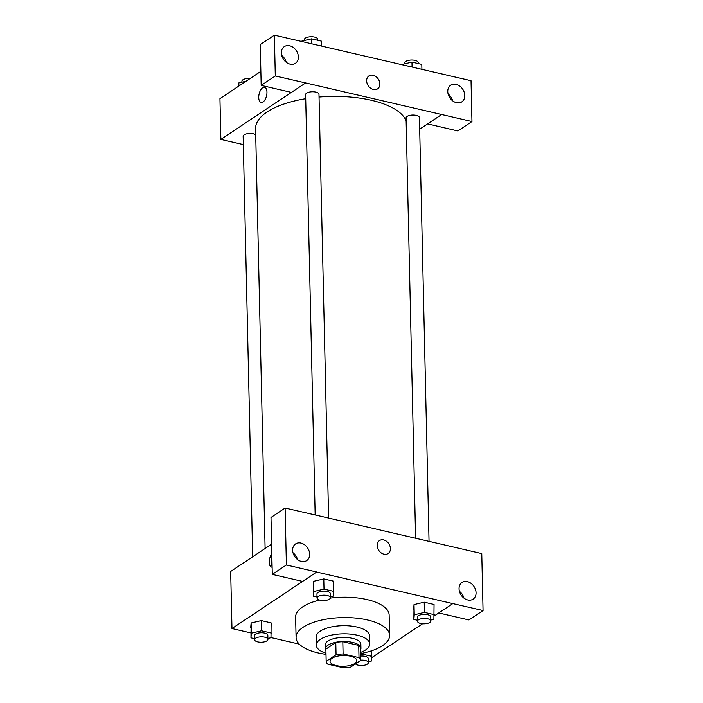 <?xml version="1.0" encoding="UTF-8"?>
<svg xmlns="http://www.w3.org/2000/svg" width="703" height="703" viewBox="0 0 703 703"><rect width="100%" height="100%" fill="white"/><g stroke="black" fill="none" stroke-linecap="round" stroke-linejoin="round"><path stroke-width="1.05" d="M332.053 658.28A13.366 5.387 -1.3 0 1 347.01 655.653A13.366 5.387 -1.3 0 1 356.764 660.6A13.366 5.387 -1.3 0 1 343.53 666.286A13.366 5.387 -1.3 0 1 330.041 661.207A13.366 5.387 -1.3 0 1 332.053 658.28M327.8 664.159L343.714 667.85A17.25 6.951 -1.3 0 0 350.744 667.059L360.648 660.451A17.25 6.951 -1.3 0 0 359.005 657.648L343.09 653.966A17.25 6.951 -1.3 0 0 336.06 654.757L326.157 661.365A17.25 6.951 -1.3 0 0 327.8 664.159M359.005 657.648L358.732 645.424L342.809 641.734L343.09 653.966M336.06 654.757L335.788 642.524L325.884 649.133L326.157 661.365M335.788 642.524A17.25 6.951 -1.3 0 1 342.809 641.734M358.732 645.424A17.25 6.951 -1.3 0 1 360.367 648.228L360.648 660.451M360.411 650.09A17.821 7.179 178.7 0 0 360.938 648.271A17.821 7.179 178.7 0 0 352.537 642.401A17.821 7.179 178.7 0 0 334.4 642.586A17.821 7.179 178.7 0 0 325.313 649.08A17.821 7.179 178.7 0 0 325.92 650.873M325.313 649.08L325.217 645.003A17.821 7.179 -1.3 0 1 327.906 641.101A17.821 7.179 -1.3 0 1 352.44 638.324A17.821 7.179 -1.3 0 1 360.85 644.194L360.938 648.271M360.463 652.437A26.732 10.765 178.7 0 0 369.752 643.992A26.732 10.765 178.7 0 0 357.15 635.187A26.732 10.765 178.7 0 0 329.944 635.459A26.732 10.765 178.7 0 0 316.315 645.205A26.732 10.765 178.7 0 0 325.972 653.219M369.752 643.992L369.567 635.846A26.732 10.765 178.7 0 0 356.966 627.032A26.732 10.765 178.7 0 0 329.76 627.304A26.732 10.765 178.7 0 0 316.13 637.059L316.315 645.205M360.49 653.57A46.776 18.84 178.7 0 0 389.611 635.389A46.776 18.84 178.7 0 0 367.546 619.976A46.776 18.84 178.7 0 0 319.944 620.45A46.776 18.84 178.7 0 0 296.086 637.507A46.776 18.84 178.7 0 0 325.999 654.352M330.348 598.086A46.776 18.84 -1.3 0 1 367.08 599.597A46.776 18.84 -1.3 0 1 389.146 615.011L389.611 635.389M296.086 637.507L295.62 617.129A46.776 18.84 -1.3 0 1 302.677 606.865A46.776 18.84 -1.3 0 1 319.566 600.054M434.173 616.021L452.802 603.596L316.649 572.057L231.972 628.544L250.839 632.911M270.998 637.577L299.293 644.133M371.694 657.7L422.547 623.781M330.384 596.785L333.459 596.065L333.609 581.205L323.784 578.929L313.573 581.319L313.424 596.179L317.018 597.014M430.834 620.055L433.9 619.334L434.05 604.475L424.225 602.199L414.023 604.589L413.874 619.448L417.468 620.283M267.905 638.456L270.98 637.735L271.13 622.876L261.305 620.6L251.103 622.99L250.953 637.849L254.548 638.684M438.76 612.963L468.936 619.958L483.058 610.547L452.802 603.596M316.649 572.057L302.536 581.407L272.281 574.395L270.989 517.461L285.102 508.049L315.357 514.991L481.766 553.604L483.058 610.547M463.954 598.13A10.027 7.742 56.3 0 0 459.402 591.311M459.05 588.824A10.027 7.742 56.3 0 0 464.112 598.244A10.027 7.742 56.3 0 0 473.119 599.141A10.027 7.742 56.3 0 0 473.998 586.504A10.027 7.742 56.3 0 0 461.994 582.462A10.027 7.742 56.3 0 0 459.05 588.824M271.595 544.184L230.672 571.477L231.972 628.544M272.123 567.18A7.795 3.823 103 0 1 271.63 567.128A7.795 3.823 103 0 1 269.267 561.82A7.795 3.823 103 0 1 271.815 553.788M271.912 557.883A7.795 3.823 -77 0 0 272.105 566.46M297.545 559.579A10.027 7.742 56.3 0 0 293.002 552.76M292.641 550.273A10.027 7.742 56.3 0 0 297.703 559.693A10.027 7.742 56.3 0 0 306.719 560.581A10.027 7.742 56.3 0 0 307.598 547.945A10.027 7.742 56.3 0 0 295.594 543.911A10.027 7.742 56.3 0 0 292.641 550.273M272.281 574.395L286.393 564.984L285.102 508.049M316.649 571.987L286.393 564.984M388.126 553.551A7.795 6.028 56.3 0 0 389.972 546.108A7.795 6.028 56.3 0 0 383.636 539.93A7.795 6.028 -123.7 0 1 389.98 546.108A7.795 6.028 -123.7 0 1 388.126 553.551A7.795 6.028 -123.7 0 1 378.794 550.405A7.795 6.028 -123.7 0 1 379.479 540.581A7.795 6.028 -123.7 0 1 383.636 539.93A7.795 6.028 56.3 0 0 379.471 540.581M265.101 548.507L255.576 128.649A75.731 30.51 -1.3 0 1 266.991 112.041A75.731 30.51 -1.3 0 1 305.708 98.701M319.039 97.049A75.731 30.51 -1.3 0 1 406.132 120.916M255.716 134.756A6.678 2.689 178.7 0 0 248.168 133.561A6.678 2.689 178.7 0 0 243.141 136.285L252.685 556.794M415.605 538.217L406.07 117.884A6.678 2.689 -1.3 0 1 407.072 116.417A6.678 2.689 -1.3 0 1 414.55 115.107A6.678 2.689 -1.3 0 1 419.427 117.586L429.041 541.328M315.164 515.009L305.62 94.615A6.678 2.689 -1.3 0 1 306.631 93.148A6.678 2.689 -1.3 0 1 314.109 91.838A6.678 2.689 -1.3 0 1 318.977 94.307L328.6 518.058M305.55 82.919L471.959 121.54L471.028 80.713L274.372 35.15L275.295 75.977L305.55 82.919M291.367 92.383L220.874 139.405L243.335 144.607M419.691 129.15L441.704 114.466M366.641 80.854A7.795 6.028 -123.7 0 1 368.934 75.906A7.795 6.028 -123.7 0 1 378.267 79.044A7.795 6.028 -123.7 0 1 377.581 88.877A7.795 6.028 -123.7 0 1 370.578 88.183A7.795 6.028 -123.7 0 1 366.641 80.854M447.767 91.539A10.027 7.742 -123.7 0 1 450.711 85.177A10.027 7.742 -123.7 0 1 462.715 89.211A10.027 7.742 -123.7 0 1 461.836 101.847A10.027 7.742 -123.7 0 1 452.829 100.96A10.027 7.742 -123.7 0 1 447.767 91.539M281.358 52.989A10.027 7.742 -123.7 0 1 284.311 46.618A10.027 7.742 -123.7 0 1 296.315 50.66A10.027 7.742 -123.7 0 1 295.436 63.296A10.027 7.742 -123.7 0 1 286.42 62.409A10.027 7.742 -123.7 0 1 281.358 52.989M377.581 88.877A7.795 6.028 56.3 0 0 378.267 79.044A7.795 6.028 56.3 0 0 368.926 75.906M452.662 100.845A10.027 7.742 56.3 0 0 448.119 94.026M286.262 62.286A10.027 7.742 56.3 0 0 281.718 55.475M305.55 82.989L291.437 92.401L261.182 85.388L260.259 44.561L274.372 35.15M261.182 85.388L275.295 75.977M427.591 123.877L457.846 130.951L471.959 121.54M427.591 123.948L441.704 114.527M282.993 56.592L282.255 57.084M260.866 71.346L219.942 98.648L220.874 139.405M266.955 92.111A7.795 3.823 103 0 1 261.085 102.453A7.795 3.823 103 0 1 259.117 94A7.795 3.823 103 0 1 264.6 87.269A7.795 3.823 103 0 1 266.955 92.111M264.6 87.269A7.795 3.823 -77 0 0 259.117 94A7.795 3.823 -77 0 0 261.085 102.453M246.085 81.214L238.844 82.91L238.572 86.223M238.844 82.91L238.915 85.994M241.92 82.189L241.894 81.258A6.678 2.689 -1.3 0 1 242.904 79.79A6.678 2.689 -1.3 0 1 250.198 78.464M301.315 41.231L311.526 38.841L311.64 43.779M321.464 46.064L321.35 41.117L311.526 38.841M304.39 40.51L304.373 39.588A6.678 2.689 -1.3 0 1 305.374 38.12A6.678 2.689 -1.3 0 1 312.853 36.811A6.678 2.689 -1.3 0 1 317.73 39.28L317.756 40.282M401.764 64.509L411.967 62.11L412.081 67.057M421.905 69.333L421.8 64.395L411.967 62.11M404.84 63.788L404.814 62.857A6.678 2.689 -1.3 0 1 405.824 61.389A6.678 2.689 -1.3 0 1 413.302 60.08A6.678 2.689 -1.3 0 1 418.18 62.558L418.197 63.56M271.358 633.069L261.534 630.793L251.331 633.183L250.953 637.849M254.565 639.686L254.477 635.609A6.678 2.689 -1.3 0 1 255.479 634.15A6.678 2.689 -1.3 0 1 262.957 632.832A6.678 2.689 -1.3 0 1 267.834 635.31L267.931 639.387A6.678 2.689 -1.3 0 1 261.305 642.226A6.678 2.689 -1.3 0 1 254.565 639.686A6.678 2.689 -1.3 0 1 255.576 638.219A6.678 2.689 -1.3 0 1 263.054 636.909A6.678 2.689 -1.3 0 1 267.931 639.387M271.13 622.876L261.305 620.6L261.534 630.793M261.305 620.6L251.103 622.99L251.331 633.183M251.103 622.99L250.716 627.665M368.354 661.725L371.43 661.005L371.808 656.338L361.983 654.062L360.507 654.405M360.542 656.092A6.678 2.689 -1.3 0 1 368.284 658.579L368.372 662.657A6.678 2.689 -1.3 0 1 362.959 665.425A6.678 2.689 -1.3 0 1 355.472 663.904M371.685 650.741L371.808 656.338M361.966 653.289L361.983 654.062M360.639 660.17A6.678 2.689 -1.3 0 1 368.372 662.657M333.837 591.399L324.013 589.114L313.802 591.513L313.424 596.179M317.044 598.016L316.948 593.938A6.678 2.689 -1.3 0 1 317.958 592.471A6.678 2.689 -1.3 0 1 325.436 591.161A6.678 2.689 -1.3 0 1 330.313 593.64L330.401 597.708A6.678 2.689 -1.3 0 1 323.784 600.555A6.678 2.689 -1.3 0 1 317.044 598.016A6.678 2.689 -1.3 0 1 318.055 596.548A6.678 2.689 -1.3 0 1 325.533 595.239A6.678 2.689 -1.3 0 1 330.401 597.708M333.609 581.205L323.784 578.929L324.013 589.114M323.784 578.929L313.573 581.319L313.802 591.513M313.573 581.319L313.195 585.986M434.287 614.668L424.454 612.392L414.252 614.782L413.874 619.448M417.494 621.285L417.397 617.208A6.678 2.689 -1.3 0 1 418.408 615.74A6.678 2.689 -1.3 0 1 425.886 614.431A6.678 2.689 -1.3 0 1 430.754 616.909L430.851 620.986A6.678 2.689 -1.3 0 1 424.234 623.825A6.678 2.689 -1.3 0 1 417.494 621.285A6.678 2.689 -1.3 0 1 418.496 619.818A6.678 2.689 -1.3 0 1 425.974 618.508A6.678 2.689 -1.3 0 1 430.851 620.986M434.05 604.475L424.225 602.199L424.454 612.392M424.225 602.199L414.023 604.589L414.252 614.782M414.023 604.589L413.645 609.264"/></g></svg>
